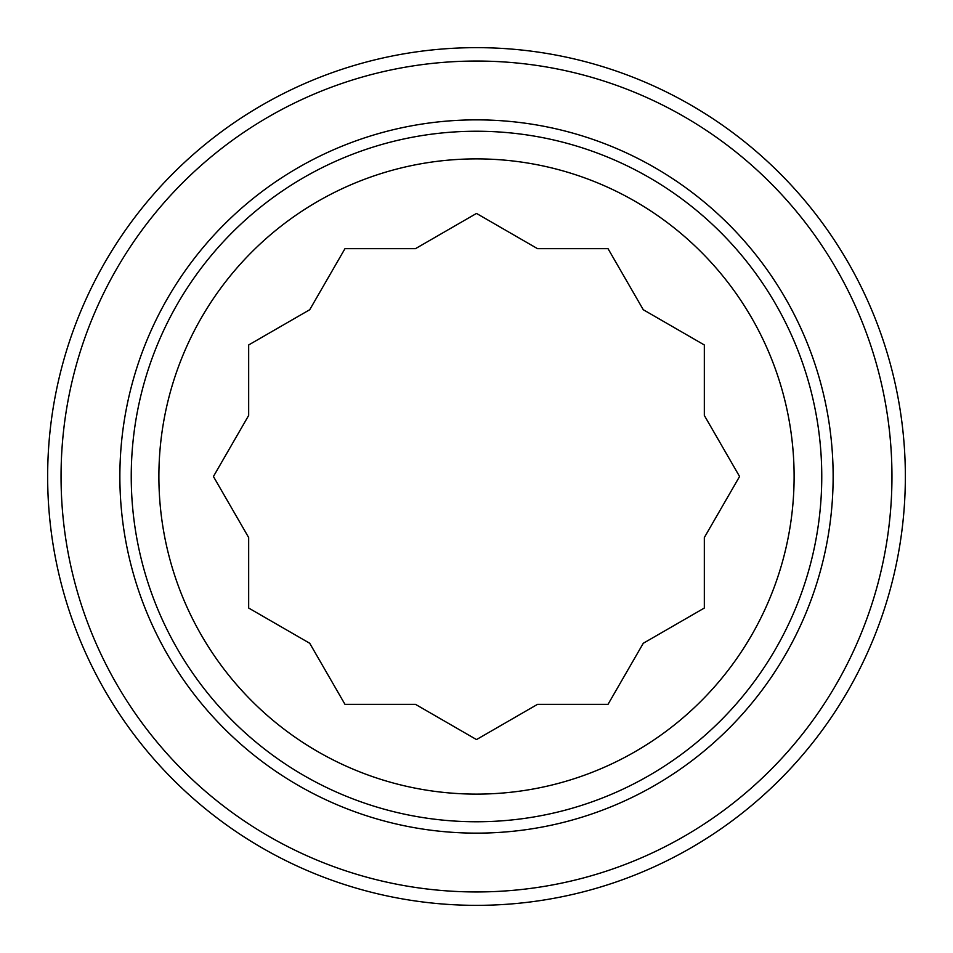 <?xml version="1.0" encoding="UTF-8"?>
<svg xmlns="http://www.w3.org/2000/svg" width="953" height="953" viewBox="0 0 953 953"><rect width="100%" height="100%" fill="white"/><g stroke="black" fill="none" stroke-linecap="round" stroke-linejoin="round"><path stroke-width="1.43" d="M476.5 891.948A415.448 415.448 0 0 1 116.707 268.782A415.448 415.448 0 0 1 836.293 268.77A415.448 415.448 0 0 1 476.5 891.948M476.5 905.35A428.85 428.85 0 0 0 905.35 476.5A428.85 428.85 0 0 0 476.5 47.65A428.85 428.85 0 0 0 47.65 476.5A428.85 428.85 0 0 0 476.5 905.35M476.5 119.864A356.636 356.636 0 0 0 167.645 654.818A356.636 356.636 0 0 0 785.355 654.818A356.636 356.636 0 0 0 476.5 119.864M476.5 794.111A317.611 317.611 0 0 1 201.44 317.694A317.611 317.611 0 0 1 751.56 317.694A317.611 317.611 0 0 1 476.5 794.111M476.5 821.76A345.26 345.26 0 0 0 821.76 476.5A345.26 345.26 0 0 0 476.5 131.24A345.26 345.26 0 0 0 131.24 476.5A345.26 345.26 0 0 0 476.5 821.76M213.424 476.5L248.673 415.448L248.673 344.962L309.725 309.725L344.962 248.673L415.448 248.673L476.5 213.424L537.552 248.673L608.038 248.673L643.275 309.725L704.327 344.962L704.327 415.448L739.576 476.5L704.327 537.552L704.327 608.038L643.275 643.275L608.038 704.327L537.552 704.327L476.5 739.576L415.448 704.327L344.962 704.327L309.725 643.275L248.673 608.038L248.673 537.552L213.424 476.5"/></g></svg>
